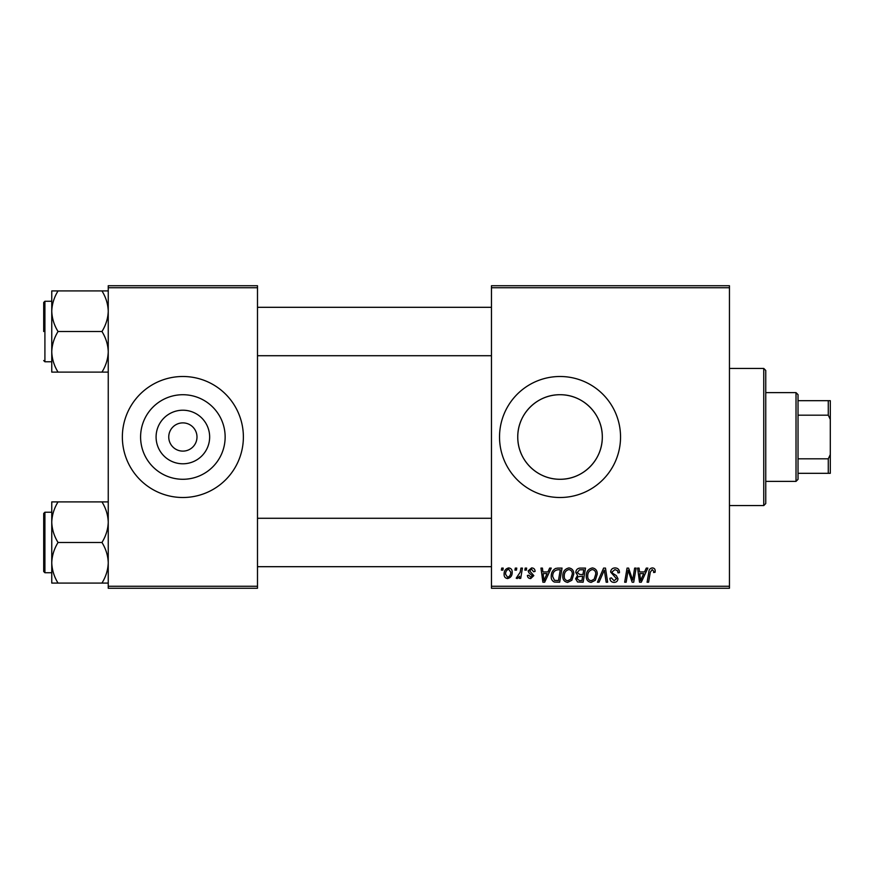 <?xml version="1.0" encoding="UTF-8"?>
<svg xmlns="http://www.w3.org/2000/svg" width="874" height="874" viewBox="0 0 874 874"><rect width="100%" height="100%" fill="white"/><g stroke="black" fill="none" stroke-linecap="round" stroke-linejoin="round"><path stroke-width="1.31" d="M209.651 437A26.788 26.788 0 0 1 182.863 463.788A26.788 26.788 0 0 1 156.085 437A26.788 26.788 0 0 1 182.863 410.212A26.788 26.788 0 0 1 209.651 437M168.748 437A14.115 14.115 0 0 0 182.863 451.115A14.115 14.115 0 0 0 196.989 437A14.115 14.115 0 0 0 182.863 422.885A14.115 14.115 0 0 0 168.748 437M140.594 437A42.28 42.28 0 0 0 182.863 479.28A42.28 42.28 0 0 0 225.142 437A42.28 42.28 0 0 0 182.863 394.72A42.28 42.28 0 0 0 140.594 437M122.36 437A60.503 60.503 0 0 0 182.863 497.503A60.503 60.503 0 0 0 243.376 437A60.503 60.503 0 0 0 182.863 376.497A60.503 60.503 0 0 0 122.36 437M602.306 437C602.503 460.128 583.013 479.487 560.081 479.28C537.04 479.487 517.561 460.172 517.758 437C517.539 413.894 537.073 394.491 559.994 394.72C583.089 394.48 602.525 413.97 602.306 437A42.28 42.28 0 0 1 560.037 479.28A42.28 42.28 0 0 1 517.758 437A42.28 42.28 0 0 1 560.037 394.72A42.28 42.28 0 0 1 602.306 437M499.524 437A60.503 60.503 0 0 0 560.037 497.503A60.503 60.503 0 0 0 620.54 437A60.503 60.503 0 0 0 560.037 376.497A60.503 60.503 0 0 0 499.524 437M729.451 588.268L491.461 588.268L491.461 586.257L729.451 586.257L729.451 588.268M729.451 287.743L491.461 287.743L491.461 285.732L729.451 285.732L729.451 586.257M525.198 568.1L526.661 568.1L526.356 570.121L524.859 570.121L525.198 568.1M515.289 568.1L516.763 568.1L516.458 570.121L514.95 570.121L515.289 568.1M568.941 567.914C572.186 568.515 573.803 570.547 573.781 574.021L571.847 580.27L567.663 582.401C564.309 581.789 562.681 579.691 562.78 576.119C562.758 571.629 564.812 568.898 568.941 567.914M549.648 568.1L551.243 568.1L544.677 582.215L542.885 582.215L540.951 568.1L542.426 568.1L542.907 571.946L547.922 571.946L549.648 568.1M579.866 568.1L585.514 568.1L583.133 582.215L577.561 581.986L575.616 578.785L577.561 575.343L575.802 572.492C575.977 569.892 577.332 568.428 579.866 568.1M603.606 568.1L605.485 568.1L607.649 582.215L606.163 582.215L604.316 570.121L599.029 582.215L597.445 582.215L603.606 568.1M655.194 571.028L655.063 572.317L653.588 572.503L653.73 571.268L652.212 569.564L650.289 572.219L648.595 582.215L647.099 582.215L648.847 571.869C649.021 569.575 650.18 568.253 652.31 567.914C654.222 568.045 655.183 569.083 655.194 571.028M634.644 568.1L636.13 568.1L633.716 582.215L632.164 582.215L628.122 570.241L626.166 582.215L624.67 582.215L627.062 568.1L628.603 568.1L632.678 580.063L634.644 568.1M491.461 287.743L491.461 586.257M646.279 568.1L647.863 568.1L641.308 582.215L639.517 582.215L637.583 568.1L639.058 568.1L639.528 571.946L644.542 571.946L646.279 568.1M615.067 567.914C618.027 568.078 619.491 569.673 619.437 572.699L617.973 572.863L617.601 570.788L614.968 569.564L612.106 571.935L612.488 573.169L616.312 575.573L617.973 578.654C617.787 581.068 616.476 582.324 614.018 582.401C611.472 582.248 610.096 580.882 609.899 578.315L611.374 577.856L614.072 580.751L616.509 578.741L610.642 572.066C610.904 569.422 612.379 568.034 615.067 567.914M592.408 567.914C595.653 568.515 597.27 570.547 597.259 574.021L595.325 580.27L591.13 582.401C587.776 581.789 586.159 579.691 586.257 576.119C586.225 571.629 588.278 568.898 592.408 567.914M535.096 571.399L533.632 571.771L531.523 569.203L529.6 570.777L533.817 575.627L530.736 578.555C528.683 578.501 527.568 577.463 527.393 575.431L528.857 575.256L530.802 577.266L532.342 575.857L528.868 572.754L528.125 570.886L531.589 567.914C533.828 568.002 534.997 569.16 535.096 571.399M557.874 568.1L562.048 568.1L559.666 582.215L554.345 582.04C552.095 580.937 551.057 579.069 551.232 576.436C551.144 572.841 552.597 570.176 555.602 568.439L557.874 568.1M508.679 567.914C511.006 568.231 512.175 569.586 512.175 572.011C512.317 575.595 510.766 577.769 507.532 578.555C505.183 578.173 504.047 576.742 504.112 574.262C504.014 570.82 505.543 568.701 508.679 567.914M520.948 568.1L522.433 568.1L520.707 578.37L519.211 578.37L519.593 576.25L517.211 578.555L516.206 578.184L520.205 572.208L520.948 568.1M501.72 568.1L503.195 568.1L502.889 570.121L501.381 570.121L501.72 568.1M257.491 588.268L108.245 588.268L108.245 586.257L257.491 586.257L257.491 588.268M257.491 287.743L108.245 287.743L108.245 285.732L257.491 285.732L257.491 586.257M108.245 287.743L108.245 586.257M641.789 577.79L643.745 573.595L639.735 573.595L640.62 580.675L641.789 577.79M594.167 579.189L595.784 573.956C595.806 571.476 594.637 570.012 592.299 569.564C589.163 570.514 587.634 572.754 587.721 576.272C587.667 578.796 588.814 580.292 591.174 580.751L594.167 579.189M581.931 580.565L582.663 576.163L577.9 576.753L577.08 578.73L579.407 580.565L581.931 580.565M582.947 574.513L583.756 569.75L579.56 569.826L577.266 572.536L579.833 574.513L582.947 574.513M545.158 577.79L547.113 573.595L543.104 573.595L543.989 580.675L545.158 577.79M558.453 580.565L560.289 569.75L558.399 569.75C554.509 570.11 552.608 572.372 552.696 576.534L554.477 580.325L558.453 580.565M570.7 579.189L572.317 573.956C572.328 571.476 571.17 570.012 568.832 569.564C565.686 570.514 564.167 572.754 564.254 576.272C564.189 578.796 565.347 580.292 567.707 580.751L570.7 579.189M507.597 577.266C509.815 576.458 510.853 574.753 510.711 572.164L508.668 569.203C506.527 570.056 505.489 571.738 505.576 574.262L507.597 577.266M763.745 368.424L765.755 370.445L765.755 503.555L763.745 505.576L763.745 368.424L729.451 368.424M51.763 311.22L51.763 351.807C52.003 344.684 54.101 337.921 58.045 331.519C54.122 325.194 52.025 318.431 51.763 311.22C52.003 304.086 54.101 297.324 58.045 290.922L51.763 290.922L51.763 311.22M43.7 331.519L43.7 302.47L44.913 301.257L44.913 361.77L51.763 361.77M108.245 290.922L101.963 290.922C105.885 297.236 107.983 304.01 108.245 311.22C108.005 318.344 105.907 325.117 101.963 331.519L58.045 331.519M101.963 290.922L58.045 290.922M101.963 331.519C105.885 337.834 107.983 344.596 108.245 351.807C108.005 358.941 105.907 365.703 101.963 372.106L58.045 372.106C54.122 365.791 52.025 359.028 51.763 351.807L51.763 372.106L58.045 372.106M101.963 372.106L108.245 372.106M108.245 501.894L101.963 501.894C105.885 508.209 107.983 514.972 108.245 522.193C108.005 529.316 105.907 536.079 101.963 542.481C105.885 548.806 107.983 555.569 108.245 562.78C108.005 569.914 105.907 576.676 101.963 583.078L58.045 583.078C54.122 576.764 52.025 569.99 51.763 562.78C52.003 555.656 54.101 548.883 58.045 542.481C54.122 536.166 52.025 529.404 51.763 522.193C52.003 515.059 54.101 508.297 58.045 501.894L51.763 501.894L51.763 583.078L58.045 583.078M43.7 571.53L43.7 513.442L44.913 512.23L44.913 572.743L43.7 571.53M101.963 501.894L58.045 501.894M101.963 542.481L58.045 542.481M101.963 583.078L108.245 583.078M796.017 481.377L796.017 392.623L798.028 394.644L798.028 479.356L796.017 481.377L765.755 481.377M796.017 392.623L765.755 392.623M830.3 473.304L828.279 473.304L828.279 458.817L830.3 454.578L830.3 473.304M798.028 473.304L828.279 473.304M798.028 400.696L830.3 400.696L830.3 454.578M798.028 458.817L828.279 458.817M830.3 419.422L828.279 415.183L828.279 400.696M798.028 415.183L828.279 415.183M763.745 505.576L729.451 505.576M44.913 301.257L51.763 301.257M44.913 361.77L43.7 360.558M491.461 307.309L257.491 307.309M491.461 355.718L257.491 355.718M257.491 566.691L491.461 566.691M257.491 518.282L491.461 518.282M44.913 572.743L51.763 572.743M44.913 512.23L51.763 512.23"/></g></svg>
